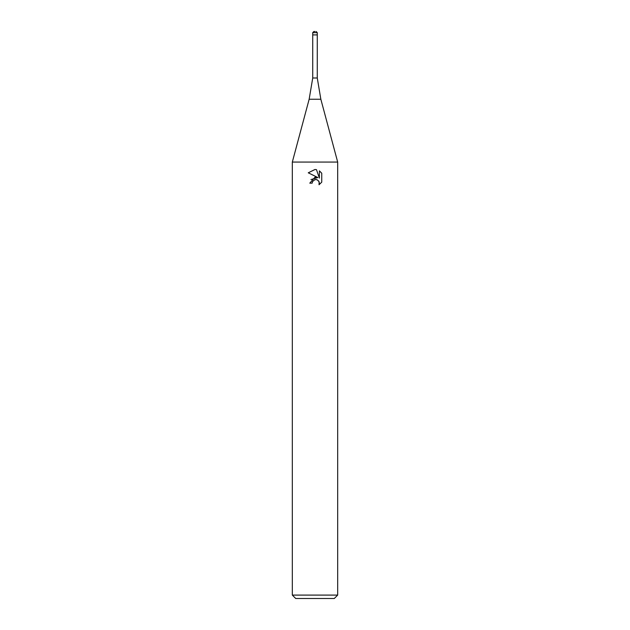<?xml version="1.0" encoding="UTF-8"?>
<svg xmlns="http://www.w3.org/2000/svg" width="630" height="630" viewBox="0 0 630 630"><rect width="100%" height="100%" fill="white"/><g stroke="black" fill="none" stroke-linecap="round" stroke-linejoin="round"><path stroke-width="0.94" d="M320.843 99.233L309.157 99.233L312.732 77.994L317.268 77.994L320.843 99.233L337.68 162.075L337.68 595.098L292.32 595.098L295.722 598.5L334.278 598.5L337.68 595.098M312.732 77.994L312.732 34.902L317.268 34.902L317.268 32.634L312.732 32.634L312.732 34.902L317.268 34.902L317.268 77.994M309.157 99.233L292.32 162.075L337.68 162.075M315 179.597L312.551 181.519L312.165 183.157L309.787 183.157L315 177.195L317.89 177.55L308.259 172.801L315 169.478L316.465 169.643L319.402 178.109L319.402 170.856L321.741 173.219L321.741 182.164L319.032 184.755L319.134 181.747L317.181 179.786L315 179.597L316.449 179.574M312.165 183.157L312.409 181.834M318.607 180.865L319.41 183.133L319.032 184.755L321.741 182.157M317.89 177.55L310.968 179.55M312.551 181.519L314.803 179.652M321.741 173.219L319.402 170.856M316.465 169.643L315.165 169.486M315.055 169.486L308.267 172.801M315 31.5L313.866 31.5L315 31.5M292.32 162.075L292.32 595.098M312.732 32.634L313.866 31.5M317.268 32.634L316.134 31.5"/></g></svg>
